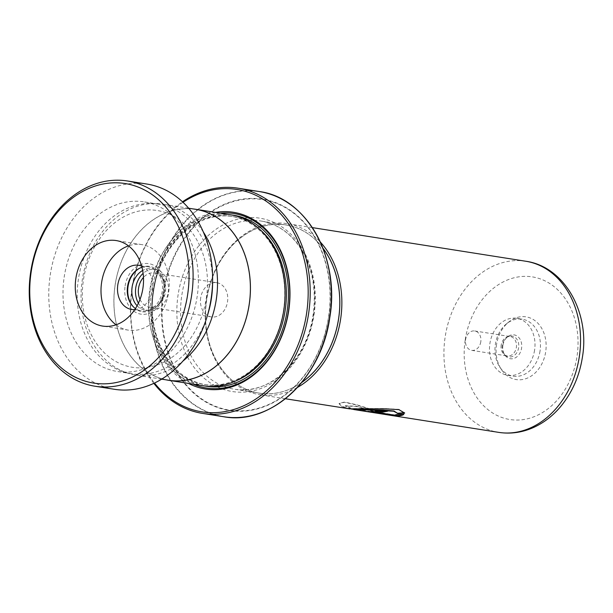 <?xml version="1.0" encoding="UTF-8"?>
<svg xmlns="http://www.w3.org/2000/svg" width="613" height="613" viewBox="0 0 613 613"><rect width="100%" height="100%" fill="white"/><g stroke="black" fill="none" stroke-linecap="round" stroke-linejoin="round"><path stroke-width="0.46" stroke-dasharray="3.06 2.3" d="M206.29 298.309A79.361 62.112 -81 0 0 157.035 210.481A79.361 62.112 -81 0 0 83.498 279.52A79.361 62.112 -81 0 0 132.753 367.34A79.361 62.112 -81 0 0 206.29 298.309M203.317 231.982A86.517 67.714 -81 0 0 162.759 204.144A86.517 67.714 -81 0 0 82.357 279.367A86.517 67.714 -81 0 0 135.825 375.072A86.517 67.714 -81 0 0 182.973 361.049M137.097 305.772A20.926 16.375 -81 0 0 145.043 310.117A20.926 16.375 -81 0 0 156.422 306.745A20.926 16.375 -81 0 0 164.483 291.926A20.926 16.375 -81 0 0 161.349 275.49A20.926 16.375 -81 0 0 151.557 268.785A20.926 16.375 -81 0 0 142.66 270.479M138.423 303.151A20.926 16.375 -81 0 0 148.729 310.699A20.926 16.375 -81 0 0 168.177 292.508A20.926 16.375 -81 0 0 155.25 269.368A20.926 16.375 -81 0 0 143.113 273.375M140.002 299.412A17.317 13.555 -81 0 0 149.296 307.136A17.317 13.555 -81 0 0 165.387 292.079A17.317 13.555 -81 0 0 154.683 272.931A17.317 13.555 -81 0 0 143.473 277.421M200.704 297.772A17.317 13.555 -81 0 0 211.408 316.929A17.317 13.555 -81 0 0 227.5 301.872A17.317 13.555 -81 0 0 216.795 282.716A17.317 13.555 -81 0 0 200.704 297.772M195.631 209.324A86.517 67.714 -81 0 0 115.229 284.547A86.517 67.714 -81 0 0 168.69 380.252M301.757 382.412A85.138 66.625 99 0 1 259.406 393.148A85.138 66.625 99 0 1 206.803 298.975A85.138 66.625 99 0 1 285.919 224.956A85.138 66.625 99 0 1 322.905 248.196M313.572 315.197A85.138 66.625 -81 0 0 265.781 222.013A85.138 66.625 -81 0 0 260.962 221.025A85.138 66.625 -81 0 0 181.846 295.037A85.138 66.625 -81 0 0 234.457 389.217A85.138 66.625 -81 0 0 239.346 389.753A85.138 66.625 -81 0 0 313.572 315.197M322.852 248.05A85.184 66.664 -81 0 0 255.008 229.178A85.184 66.664 -81 0 0 206.765 298.968A85.184 66.664 -81 0 0 231.484 379.784A85.184 66.664 -81 0 0 301.657 382.527M297.382 387.477A86.625 67.79 99 0 1 260.065 394.764A86.625 67.79 99 0 1 206.535 298.937A86.625 67.79 99 0 1 287.037 223.622A86.625 67.79 99 0 1 320.308 242.028M496.553 344.452A31.746 24.842 -81 0 0 501.311 369.386A31.746 24.842 -81 0 0 526.858 378.321A31.746 24.842 -81 0 0 545.67 351.969A31.746 24.842 -81 0 0 535.77 321.266A31.746 24.842 -81 0 0 508.79 321.971A31.746 24.842 -81 0 0 496.553 344.452M540.03 351.088A28.857 22.589 99 0 1 513.211 376.175A28.857 22.589 99 0 1 499.702 366.926A28.857 22.589 99 0 1 495.381 344.253A28.857 22.589 99 0 1 506.499 323.817A28.857 22.589 99 0 1 522.199 319.166A28.857 22.589 99 0 1 540.03 351.088M534.567 350.23A28.857 22.589 99 0 1 507.748 375.317A28.857 22.589 99 0 1 489.917 343.395A28.857 22.589 99 0 1 516.728 318.3A28.857 22.589 99 0 1 534.567 350.23M502.905 345.38A12.068 9.44 -81 0 0 504.66 354.774A12.068 9.44 -81 0 0 514.376 358.276A12.068 9.44 -81 0 0 521.571 348.238A12.068 9.44 -81 0 0 517.778 336.537A12.068 9.44 -81 0 0 507.48 336.897A12.068 9.44 -81 0 0 502.905 345.38M502.308 345.28A10.544 8.253 -81 0 0 503.84 353.494A10.544 8.253 -81 0 0 506.169 355.908A10.544 8.253 -81 0 0 518.621 347.778A10.544 8.253 -81 0 0 509.265 336.292A10.544 8.253 -81 0 0 506.3 337.87A10.544 8.253 -81 0 0 502.308 345.28M501.189 345.104A9.816 7.678 -81 0 0 504.783 354.988A9.816 7.678 -81 0 0 507.25 355.954A9.816 7.678 -81 0 0 516.368 347.425A9.816 7.678 -81 0 0 510.307 336.575A9.816 7.678 -81 0 0 507.664 336.736A9.816 7.678 -81 0 0 501.189 345.104M480.791 341.816A9.816 7.678 99 0 1 471.673 350.352A9.816 7.678 99 0 1 465.604 339.495A9.816 7.678 99 0 1 474.723 330.966A9.816 7.678 99 0 1 480.791 341.816M178.153 294.462A87.766 68.687 -81 0 0 232.618 391.584A87.766 68.687 -81 0 0 313.94 315.243A87.766 68.687 -81 0 0 259.475 218.121A87.766 68.687 -81 0 0 178.153 294.462M283.512 310.462A85.138 66.625 -81 0 0 230.902 216.282A85.138 66.625 -81 0 0 151.786 290.301A85.138 66.625 -81 0 0 204.397 384.481A85.138 66.625 -81 0 0 283.512 310.462M230.243 214.719A86.579 67.759 -81 0 0 149.787 289.987A86.579 67.759 -81 0 0 203.286 385.761M215.477 212.389A89.467 70.012 -81 0 0 150.216 290.072A89.467 70.012 -81 0 0 188.52 383.439M220.159 213.132A88.31 69.108 -81 0 0 151.817 290.317A88.31 69.108 -81 0 0 193.202 384.175M182.996 202.298A112.554 88.08 -81 0 0 132.354 287.336A112.554 88.08 -81 0 0 154.507 383.048M153.855 383.355A113.995 89.214 99 0 1 132.124 287.305A113.995 89.214 99 0 1 182.475 201.807M193.187 208.933A86.579 67.759 -81 0 0 115.183 284.539A86.579 67.759 -81 0 0 166.246 379.868M351.663 409.155L345.295 405.959L356.337 406.519L378.819 413.055L355.341 409.361A86.625 67.79 -81 0 0 360.444 410.564L389.125 415.085L356.904 405.116L344.537 402.289L339.05 403.576L341.257 406.419L349.502 408.856M355.693 409.499L353.663 409.223L345.387 405.699L356.429 406.25L378.888 412.779L355.41 409.078A86.333 67.568 -81 0 0 360.49 410.281L389.178 414.802L356.996 404.856L344.636 402.036L339.158 403.323L341.341 406.151L349.548 408.572L384.803 408.549L398.956 409.361L404.572 412.756M394.351 415.139L397.109 414.196L403.316 414.426M370.053 411.614L376.451 410.879L387.577 411.239M386.68 411.131A86.333 67.568 -81 0 0 387.562 410.955M376.344 411.913L394.366 414.855M116.041 324.821A43.285 33.876 -81 0 0 128.393 330.139A43.285 33.876 -81 0 0 168.682 292.087A43.285 33.876 -81 0 0 141.871 244.618A43.285 33.876 -81 0 0 128.485 245.874M134.791 309.603A22.367 17.501 -81 0 0 152.468 289.811A22.367 17.501 -81 0 0 141.641 266.126M141.963 267.306A22.367 17.501 99 0 1 148.377 266.824A22.367 17.501 99 0 1 162.223 291.344A22.367 17.501 99 0 1 141.411 311.006A22.367 17.501 99 0 1 135.458 308.569M207.064 316.683A85.858 67.192 99 0 1 131.527 373.723A85.858 67.192 99 0 1 78.349 279.574A85.858 67.192 99 0 1 158.261 204.106A85.858 67.192 99 0 1 212.596 281.612M64.15 277.337A85.858 67.192 99 0 1 144.063 201.869A85.858 67.192 99 0 1 197.24 296.018A85.858 67.192 99 0 1 117.328 371.486A85.858 67.192 99 0 1 64.15 277.337M114.516 389.301A103.896 81.307 99 0 1 50.174 275.375A103.896 81.307 99 0 1 146.867 184.046M133.335 306.791A23.003 17.999 -81 0 0 154.775 308.078A23.003 17.999 -81 0 0 163.64 291.788A23.003 17.999 -81 0 0 160.192 273.72A23.003 17.999 -81 0 0 139.396 268.348M125.121 285.888A25.562 20.007 99 0 1 148.798 263.651A25.562 20.007 99 0 1 164.667 291.941A25.562 20.007 99 0 1 140.982 314.17A25.562 20.007 99 0 1 125.121 285.888M525.724 261.238A86.625 67.79 -81 0 0 445.222 336.552A86.625 67.79 -81 0 0 498.752 432.38M465.259 339.663A72.196 56.503 99 0 1 532.161 276.861A72.196 56.503 99 0 1 576.963 356.758A72.196 56.503 99 0 1 510.07 419.553A72.196 56.503 99 0 1 465.259 339.663M259.751 229.369A85.138 66.625 -81 0 0 232.503 216.535A85.138 66.625 -81 0 0 153.388 290.554A85.138 66.625 -81 0 0 205.991 384.726A85.138 66.625 -81 0 0 235.867 380.903M231.921 215.01A86.579 67.759 -81 0 0 153.158 290.524A86.579 67.759 -81 0 0 204.972 385.998M259.207 191.532A113.995 89.214 -81 0 0 153.273 290.639A113.995 89.214 -81 0 0 223.714 416.74M272.302 407.438A113.826 89.084 99 0 1 183.264 395.508A113.826 89.084 99 0 1 153.656 290.7A113.826 89.084 99 0 1 213.891 199.44A113.826 89.084 99 0 1 302.584 215.316M328.675 317.503A106.946 83.697 -81 0 0 262.303 199.148A106.946 83.697 -81 0 0 163.204 292.179A106.946 83.697 -81 0 0 229.576 410.526A106.946 83.697 -81 0 0 328.675 317.503M163.625 292.24A106.539 83.376 99 0 1 262.341 199.57A106.539 83.376 99 0 1 328.468 317.473A106.539 83.376 99 0 1 229.745 410.143A106.539 83.376 99 0 1 163.625 292.24M161.349 275.49L160.192 273.72C163.403 278.815 164.537 284.83 163.587 291.78C162.376 298.746 159.441 304.178 154.775 308.078L156.422 306.745M148.729 310.699L145.043 310.117M211.408 316.929L149.296 307.136M188.628 208.221L162.759 204.144M285.919 224.956L260.962 221.025M312.316 227.607L287.037 223.622M499.702 366.926L501.311 369.386M507.748 375.317L513.211 376.175M503.84 353.494L504.66 354.774M504.783 354.988L506.169 355.908M471.673 350.352L507.25 355.954M265.781 222.013C273.421 223.983 280.478 227.615 286.938 232.917C292.447 237.461 297.236 243.032 301.312 249.614C312.607 268.578 316.515 290.416 313.051 315.113C307.167 358.306 272.456 392.902 239.346 389.753M204.397 384.481L205.991 384.726C171.088 380.458 145.833 335.457 153.694 290.6C159.786 245.254 197.815 209.815 232.503 216.535L230.902 216.282M474.723 330.966L510.307 336.575M507.664 336.736L509.265 336.292M506.3 337.87L507.48 336.897M516.728 318.3L522.199 319.166M506.499 323.817L508.79 321.971M285.344 398.741L260.065 394.764M259.406 393.148L234.457 389.217M161.686 379.148L135.825 375.072M216.795 282.716L154.683 272.931M155.25 269.368L151.557 268.785M353.663 409.223L349.548 408.572M128.393 330.139L102.662 326.078M141.411 311.006L131.649 309.465M158.261 204.106L144.063 201.869M131.527 373.723L117.328 371.486M148.377 266.824L138.615 265.283M141.871 244.618L116.141 240.557"/><path stroke-width="0.92" d="M182.973 361.049A86.517 67.714 -81 0 0 216.228 299.849A86.517 67.714 -81 0 0 203.317 231.982M142.66 270.479A20.926 16.375 -81 0 0 132.117 286.976A20.926 16.375 -81 0 0 137.097 305.772M143.113 273.375A20.926 16.375 -81 0 0 135.802 287.558A20.926 16.375 -81 0 0 138.423 303.151M143.473 277.421A17.317 13.555 -81 0 0 138.592 287.98A17.317 13.555 -81 0 0 140.002 299.412M161.686 379.148L168.69 380.252A86.517 67.714 -81 0 0 249.093 305.029A86.517 67.714 -81 0 0 195.631 209.324L188.628 208.221M322.905 248.196A85.138 66.625 99 0 1 338.522 319.128A85.138 66.625 99 0 1 301.757 382.412M301.657 382.527A85.184 66.664 -81 0 0 338.56 319.135A85.184 66.664 -81 0 0 322.852 248.05M320.308 242.028A86.625 67.79 99 0 1 340.567 319.45A86.625 67.79 99 0 1 297.382 387.477M166.246 379.868A86.579 67.759 -81 0 0 168.682 380.313L203.286 385.761A86.579 67.759 -81 0 0 283.742 310.492A86.579 67.759 -81 0 0 230.243 214.719L195.639 209.263A86.579 67.759 -81 0 0 193.187 208.933M188.52 383.439A89.467 70.012 -81 0 0 288.639 311.251A89.467 70.012 -81 0 0 215.477 212.389M193.202 384.175A88.31 69.108 -81 0 0 288.455 311.228A88.31 69.108 -81 0 0 220.159 213.132M154.507 383.048A112.554 88.08 -81 0 0 243.744 405.752A112.554 88.08 -81 0 0 306.492 313.986A112.554 88.08 -81 0 0 274.647 207.922A112.554 88.08 -81 0 0 182.996 202.298M182.475 201.807A113.995 89.214 99 0 1 238.059 188.199A113.995 89.214 99 0 1 308.5 314.293A113.995 89.214 99 0 1 202.566 413.407A113.995 89.214 99 0 1 153.855 383.355M168.682 380.313A86.579 67.759 -81 0 0 249.139 305.036A86.579 67.759 -81 0 0 195.639 209.263M377.041 412.411L394.351 415.139L397.117 414.48L403.791 414.411C402.258 415.614 399.101 416.066 394.312 415.775L369.662 411.744L387.577 411.239A86.625 67.79 -81 0 1 382.313 412.082C377.899 411.844 376.144 411.951 377.041 412.411L376.344 411.913M285.344 398.741L349.502 408.856L384.818 408.825L398.979 409.637L404.595 413.17L397.929 413.499L393.615 411.2L351.663 409.155M397.929 413.499L393.944 410.994L383.347 410.043L355.693 409.499M404.572 412.756L397.921 413.216M403.775 414.127C402.258 415.323 399.117 415.783 394.343 415.491L370.053 411.614M382.313 412.082L382.313 411.798A86.333 67.568 -81 0 0 386.68 411.131M382.313 411.798C377.907 411.561 376.152 411.668 377.056 412.128M187.685 294.309A101.007 79.046 -81 0 0 124.094 183.387A101.007 79.046 -81 0 0 31.11 272.333A101.007 79.046 -81 0 0 94.709 383.248A101.007 79.046 -81 0 0 187.685 294.309M30.65 272.295A103.896 81.307 99 0 1 127.351 180.973A103.896 81.307 99 0 1 191.693 294.899A103.896 81.307 99 0 1 95 386.228A103.896 81.307 99 0 1 30.65 272.295M75.843 278.608A43.285 33.876 -81 0 0 102.662 326.078A43.285 33.876 -81 0 0 142.952 288.026A43.285 33.876 -81 0 0 116.141 240.557A43.285 33.876 -81 0 0 75.843 278.608M128.485 245.874A43.285 33.876 -81 0 0 101.582 282.662A43.285 33.876 -81 0 0 116.041 324.821M141.641 266.126A22.367 17.501 -81 0 0 138.615 265.283A22.367 17.501 -81 0 0 117.796 284.945A22.367 17.501 -81 0 0 131.649 309.465A22.367 17.501 -81 0 0 134.791 309.603M135.458 308.569A22.367 17.501 99 0 1 127.558 286.478A22.367 17.501 99 0 1 141.963 267.306M212.596 281.612A85.858 67.192 99 0 1 211.431 298.255A85.858 67.192 99 0 1 207.064 316.683M127.351 180.973L146.867 184.046A103.896 81.307 99 0 1 211.217 297.979A103.896 81.307 99 0 1 114.516 389.301L95 386.228M139.396 268.348A23.003 17.999 -81 0 0 128.056 286.34A23.003 17.999 -81 0 0 133.335 306.791M525.724 261.238C564.734 266.555 590.212 313.174 582.35 357.563C579.262 376.803 571.768 393.439 559.876 407.476C552.213 416.35 543.363 423.047 533.333 427.575C522.077 432.556 510.545 434.157 498.752 432.38A86.625 67.79 -81 0 0 579.254 357.065A86.625 67.79 -81 0 0 525.724 261.238L312.316 227.607M235.867 380.903A85.138 66.625 -81 0 0 285.106 310.714A85.138 66.625 -81 0 0 259.751 229.369M204.972 385.998A86.579 67.759 -81 0 0 287.114 311.021A86.579 67.759 -81 0 0 231.921 215.01M302.584 215.316A113.826 89.084 99 0 1 329.771 317.649C321.664 378.129 270.808 425.744 223.714 416.74A113.995 89.214 -81 0 0 329.648 317.626A113.995 89.214 -81 0 0 259.207 191.532C306.561 197.432 340.269 257.828 329.771 317.649A113.826 89.084 99 0 1 272.302 407.438M259.207 191.532L238.059 188.199M223.714 416.74L202.566 413.407M498.752 432.38L353.617 409.507"/></g></svg>
